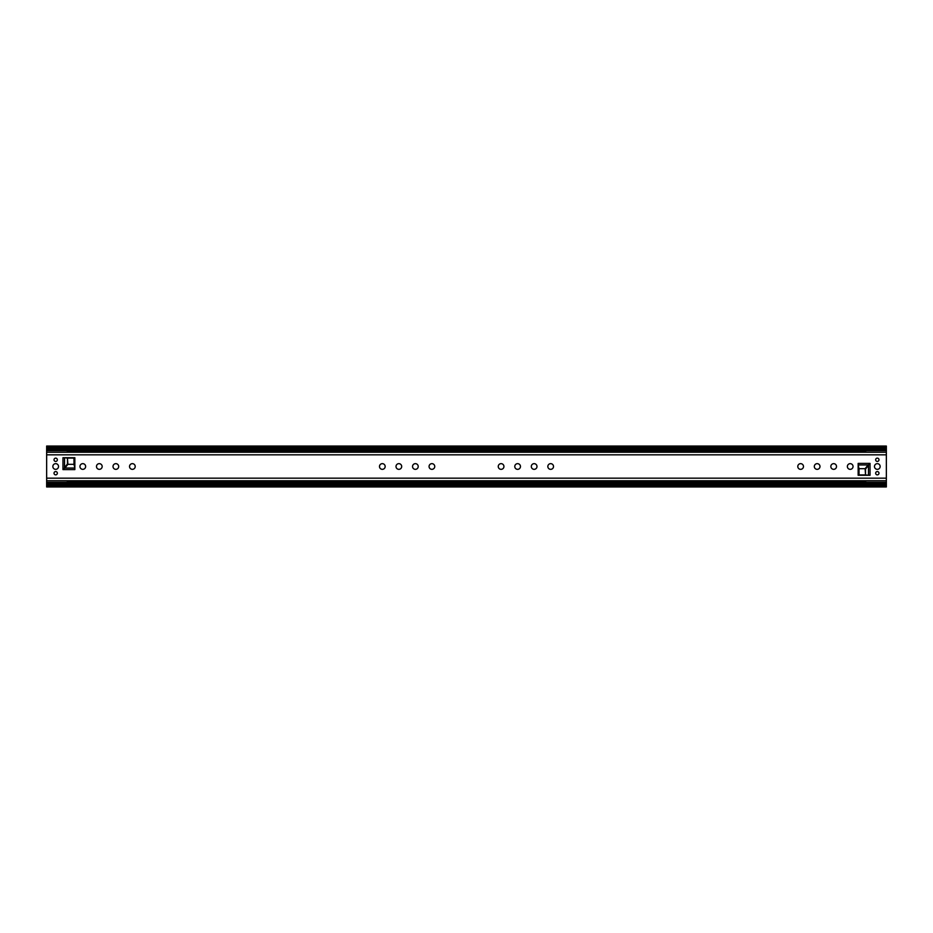 <?xml version="1.0" encoding="UTF-8"?>
<svg xmlns="http://www.w3.org/2000/svg" width="933" height="933" viewBox="0 0 933 933"><rect width="100%" height="100%" fill="white"/><g stroke="black" fill="none" stroke-linecap="round" stroke-linejoin="round"><path stroke-width="1.4" d="M46.65 448.598L46.65 446.044L886.35 446.044L886.35 450.149L46.65 450.149L46.65 448.598M859.036 469.602L858.92 468.331M74.08 464.669L73.964 463.398M46.65 486.07L886.35 486.07L886.35 486.956L46.65 486.956L46.65 482.851L886.35 482.851L886.35 450.149M46.65 484.11L886.35 484.11L886.35 482.851M886.35 484.11L886.35 484.822L46.65 484.822M886.35 486.07L886.35 484.822M858.465 475.282L858.465 469.602M74.535 457.718L74.535 463.398M865.696 452.237L865.696 450.149M865.696 482.851L865.696 480.763M67.304 482.851L67.304 480.763M67.304 452.237L67.304 450.149M46.65 482.851L46.65 450.149M401.691 466.5A2.846 2.846 0 0 0 398.846 463.654A2.846 2.846 0 0 0 396.012 466.5A2.846 2.846 0 0 0 398.846 469.346A2.846 2.846 0 0 0 401.691 466.5M385.166 466.5A2.846 2.846 0 0 0 382.32 463.654A2.846 2.846 0 0 0 379.486 466.5A2.846 2.846 0 0 0 382.32 469.346A2.846 2.846 0 0 0 385.166 466.5M135.215 466.5A2.846 2.846 0 0 0 132.381 463.654A2.846 2.846 0 0 0 129.535 466.5A2.846 2.846 0 0 0 132.381 469.346A2.846 2.846 0 0 0 135.215 466.5M118.689 466.5A2.846 2.846 0 0 0 115.855 463.654A2.846 2.846 0 0 0 113.01 466.5A2.846 2.846 0 0 0 115.855 469.346A2.846 2.846 0 0 0 118.689 466.5M102.163 466.5A2.846 2.846 0 0 0 99.33 463.654A2.846 2.846 0 0 0 96.484 466.5A2.846 2.846 0 0 0 99.33 469.346A2.846 2.846 0 0 0 102.163 466.5M85.638 466.5A2.846 2.846 0 0 0 82.804 463.654A2.846 2.846 0 0 0 79.958 466.5A2.846 2.846 0 0 0 82.804 469.346A2.846 2.846 0 0 0 85.638 466.5M55.688 474.874A1.668 1.668 0 0 1 54.021 473.218A1.668 1.668 0 0 1 55.688 471.55A1.668 1.668 0 0 1 57.345 473.218A1.668 1.668 0 0 1 55.688 474.874M55.688 461.45A1.668 1.668 0 0 1 54.021 459.782A1.668 1.668 0 0 1 55.688 458.126A1.668 1.668 0 0 1 57.345 459.782A1.668 1.668 0 0 1 55.688 461.45M55.688 469.346A2.846 2.846 0 0 1 52.843 466.5A2.846 2.846 0 0 1 55.688 463.654A2.846 2.846 0 0 1 58.522 466.5A2.846 2.846 0 0 1 55.688 469.346M536.988 466.5A2.846 2.846 0 0 0 534.154 463.654A2.846 2.846 0 0 0 531.309 466.5A2.846 2.846 0 0 0 534.154 469.346A2.846 2.846 0 0 0 536.988 466.5M553.514 466.5A2.846 2.846 0 0 0 550.68 463.654A2.846 2.846 0 0 0 547.834 466.5A2.846 2.846 0 0 0 550.68 469.346A2.846 2.846 0 0 0 553.514 466.5M836.516 466.5A2.846 2.846 0 0 0 833.67 463.654A2.846 2.846 0 0 0 830.837 466.5A2.846 2.846 0 0 0 833.67 469.346A2.846 2.846 0 0 0 836.516 466.5M853.042 466.5A2.846 2.846 0 0 0 850.196 463.654A2.846 2.846 0 0 0 847.362 466.5A2.846 2.846 0 0 0 850.196 469.346A2.846 2.846 0 0 0 853.042 466.5M877.312 471.55A1.668 1.668 0 0 0 875.655 473.218A1.668 1.668 0 0 0 877.312 474.874A1.668 1.668 0 0 0 878.979 473.218A1.668 1.668 0 0 0 877.312 471.55M877.312 458.126A1.668 1.668 0 0 0 875.655 459.782A1.668 1.668 0 0 0 877.312 461.45A1.668 1.668 0 0 0 878.979 459.782A1.668 1.668 0 0 0 877.312 458.126M877.312 463.654A2.846 2.846 0 0 0 874.478 466.5A2.846 2.846 0 0 0 877.312 469.346A2.846 2.846 0 0 0 880.157 466.5A2.846 2.846 0 0 0 877.312 463.654M819.99 466.5A2.846 2.846 0 0 0 817.145 463.654A2.846 2.846 0 0 0 814.311 466.5A2.846 2.846 0 0 0 817.145 469.346A2.846 2.846 0 0 0 819.99 466.5M803.465 466.5A2.846 2.846 0 0 0 800.619 463.654A2.846 2.846 0 0 0 797.785 466.5A2.846 2.846 0 0 0 800.619 469.346A2.846 2.846 0 0 0 803.465 466.5M520.462 466.5A2.846 2.846 0 0 0 517.628 463.654A2.846 2.846 0 0 0 514.783 466.5A2.846 2.846 0 0 0 517.628 469.346A2.846 2.846 0 0 0 520.462 466.5M503.937 466.5A2.846 2.846 0 0 0 501.103 463.654A2.846 2.846 0 0 0 498.257 466.5A2.846 2.846 0 0 0 501.103 469.346A2.846 2.846 0 0 0 503.937 466.5M418.217 466.5A2.846 2.846 0 0 0 415.372 463.654A2.846 2.846 0 0 0 412.538 466.5A2.846 2.846 0 0 0 415.372 469.346A2.846 2.846 0 0 0 418.217 466.5M434.743 466.5A2.846 2.846 0 0 0 431.897 463.654A2.846 2.846 0 0 0 429.063 466.5A2.846 2.846 0 0 0 431.897 469.346A2.846 2.846 0 0 0 434.743 466.5M870.034 463.398L870.034 475.282L858.15 475.282L858.15 463.398L870.034 463.398L868.483 464.949L868.483 475.282L865.532 474.932L865.532 469.042L868.483 465.369M62.966 469.602L62.966 457.718L74.85 457.718L74.85 469.602L62.966 469.602L64.517 468.051L64.517 457.718L67.468 458.068L67.468 463.958L64.517 467.631M67.304 480.903L865.696 480.903M67.304 452.097L865.696 452.097M868.098 464.949L865.124 468.669L865.532 474.932M859.001 468.669L865.124 468.669L859.001 468.669L858.15 464.949L868.483 464.949M859.036 469.042L859.036 474.92L865.124 474.92M64.902 468.051L67.876 464.331L67.468 458.068M67.876 458.08L73.964 458.08L73.999 464.331L67.876 464.331L73.999 464.331L74.85 468.051L64.517 468.051M46.65 448.178L886.35 448.178M67.304 451.735L865.696 451.735M67.304 481.265L865.696 481.265M886.35 448.89L46.65 448.89M67.304 481.685L865.696 481.685M67.304 451.315L865.696 451.315M46.65 446.93L886.35 446.93M886.35 482.326L865.696 482.326M886.35 482.524L865.696 482.524M886.35 450.476L865.696 450.476M886.35 450.674L865.696 450.674M67.304 482.326L46.65 482.326M67.304 482.524L46.65 482.524M67.304 450.476L46.65 450.476M67.304 450.674L46.65 450.674M46.65 454.826L886.35 454.826M46.65 478.174L886.35 478.174M46.65 452.237L886.35 452.237M46.65 480.763L886.35 480.763"/></g></svg>
